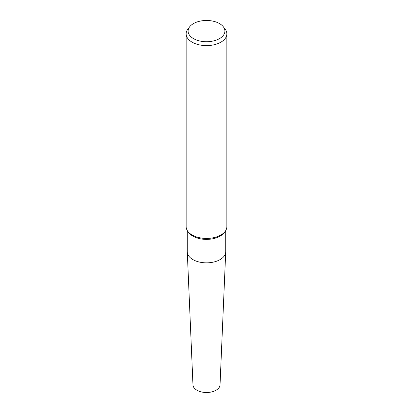 <?xml version="1.0" encoding="UTF-8"?>
<svg xmlns="http://www.w3.org/2000/svg" width="413" height="413" viewBox="0 0 413 413"><rect width="100%" height="100%" fill="white"/><g stroke="black" fill="none" stroke-linecap="round" stroke-linejoin="round"><path stroke-width="0.62" d="M223.299 26.757L225.08 29.065A20.356 11.75 180 0 1 226.856 33.861L226.856 226.691A20.356 11.75 180 0 1 225.08 231.486L224.047 232.824A19.22 11.094 180 0 1 220.088 236.138A19.22 11.094 180 0 1 188.953 232.824L187.92 231.486A20.356 11.75 180 0 1 186.144 226.691L186.144 33.861A20.356 11.75 180 0 1 187.92 29.065L189.701 26.757A18.399 10.624 180 0 1 193.49 23.587A18.399 10.624 180 0 1 223.299 26.757A18.399 10.624 180 0 1 219.509 38.61A18.399 10.624 180 0 1 196.067 39.844A18.399 10.624 180 0 1 189.701 26.757M225.72 230.557L225.72 251.749A19.22 11.094 180 0 1 220.088 259.596A19.22 11.094 180 0 1 199.143 262.002A19.22 11.094 180 0 1 187.28 251.749L187.28 230.557M225.08 231.486A20.356 11.75 180 0 1 220.893 234.997A20.356 11.75 180 0 1 187.92 231.486M226.856 33.861A20.356 11.75 180 0 1 220.893 42.167A20.356 11.75 180 0 1 198.71 44.718A20.356 11.75 180 0 1 186.144 33.861M225.71 252.126L220.031 384.89A13.531 7.811 180 0 1 216.071 390.223A13.531 7.811 180 0 1 201.477 391.952A13.531 7.811 180 0 1 192.969 384.89L187.29 252.126M225.715 252.023A19.22 11.094 180 0 1 220.088 259.596"/></g></svg>
